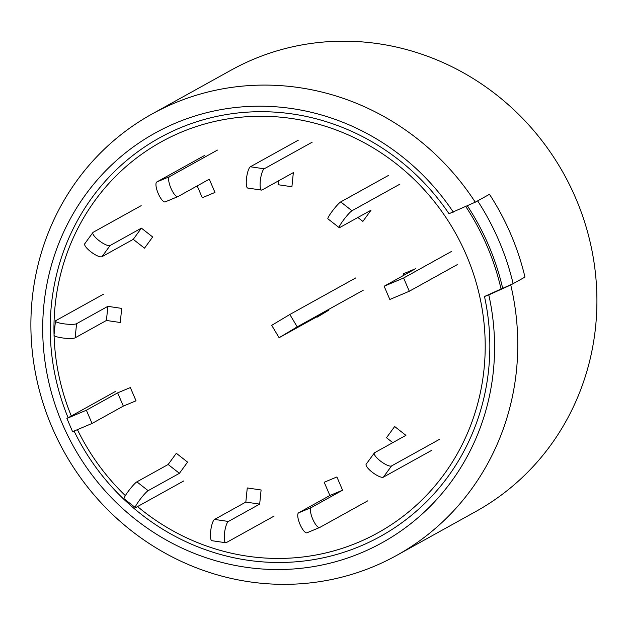 <?xml version="1.0" encoding="UTF-8"?>
<svg xmlns="http://www.w3.org/2000/svg" width="627" height="627" viewBox="0 0 627 627"><rect width="100%" height="100%" fill="white"/><g stroke="black" fill="none" stroke-linecap="round" stroke-linejoin="round"><path stroke-width="0.94" d="M151.93 114.067A252.328 240.65 -119 0 0 63.883 451.448A252.328 240.65 -119 0 0 396.719 555.373L475.869 511.467A252.328 240.65 -119 0 0 591.48 248.198A252.328 240.65 -119 0 0 378.567 43.749A252.328 240.65 -119 0 0 231.073 70.161L151.93 114.067A252.328 240.65 -119 0 1 299.424 87.655A252.328 240.65 -119 0 1 475.266 202.192L449.018 213.721A227.836 217.287 61 0 0 162.213 136.396A227.836 217.287 61 0 0 68.092 417.723M396.719 555.373A252.328 240.65 -119 0 0 510.746 284.979L488.794 294.909A234.177 223.337 61 0 1 230.901 564.551A234.177 223.337 61 0 1 77.489 206.581A234.177 223.337 61 0 1 453.313 212.122M465.759 206.495A241.513 230.336 -119 0 1 501.059 289.016L484.491 296.508A227.836 217.287 61 0 1 344.607 552.026A227.836 217.287 61 0 1 74.151 431.211M484.491 296.508L488.794 294.909M475.266 202.192L489.483 194.307A252.328 240.65 61 0 1 524.964 277.095L510.746 284.979M316.792 316.823L317.043 317.238L328.83 310.153L279.093 337.718L297.214 326.863L289.831 314.488L271.703 325.342L279.093 337.718M355.791 277.894L289.831 314.488M363.182 290.277L297.214 326.863M451.565 251.403L403.616 278.004L384.147 286.233L415.842 268.591L403.145 273.881L403.749 275.3M457.248 264.649L409.29 291.249L389.829 299.479L384.147 286.233M54.047 334.802A223.486 213.149 61 0 1 272.886 116.591A223.486 213.149 61 0 1 484.828 359.31A223.486 213.149 61 0 1 247.359 556.173A223.486 213.149 61 0 1 137.548 506.569M125.353 495.62A223.486 213.149 61 0 1 77.536 429.887M71.29 415.952A223.486 213.149 61 0 1 54.071 335.437M501.059 289.016L502.674 288.342A243.315 232.053 -119 0 0 467.342 205.774M513.121 283.663L524.964 277.095A252.328 240.65 -119 0 0 489.483 194.307L477.641 200.875A252.328 240.65 61 0 1 513.121 283.663L502.674 288.342M357.868 217.491L362.861 221.402L371.019 210.202L339.74 227.546A10.816 1.317 128.1 0 1 339.191 227.656A10.816 1.317 128.1 0 1 343.902 219.528A10.816 1.317 128.1 0 1 351.982 210.743L399.932 184.142M388.669 175.317L340.712 201.918A10.816 1.317 128.1 0 0 332.631 210.703A10.816 1.317 128.1 0 0 327.921 218.831L339.191 227.656M278.459 180.882L278.067 184.706L291.908 186.744L293.342 172.629L262.062 189.981A10.816 2.626 98.4 0 1 261.561 190.091A10.816 2.626 98.4 0 1 260.401 179.988A10.816 2.626 98.4 0 1 264.21 168.804L312.16 142.204M298.327 140.166L250.377 166.766A10.816 2.626 98.4 0 0 246.568 177.95A10.816 2.626 98.4 0 0 247.72 188.053L261.561 190.091M197.199 185.905L202.27 197.732L214.975 192.442L209.293 179.197L178.013 196.549A10.816 3.237 67.4 0 1 177.919 196.596A10.816 3.237 67.4 0 1 170.842 188.022A10.816 3.237 67.4 0 1 169.502 176.681L217.451 150.08M204.755 155.371L156.797 181.971A10.816 3.237 67.4 0 0 158.145 193.32A10.816 3.237 67.4 0 0 165.214 201.886A10.816 3.237 67.4 0 0 165.316 201.839L177.817 196.635M144.508 248.174L152.674 236.967L141.404 228.142L133.245 239.349L144.508 248.174M141.177 205.656L93.227 232.256A10.816 2.97 36.1 0 0 92.929 232.507A10.816 2.97 36.1 0 0 99.372 240.87A10.816 2.97 36.1 0 0 110.125 245.494L141.404 228.142M85.068 243.464A10.816 2.97 36.1 0 0 84.77 243.715A10.816 2.97 36.1 0 0 91.213 252.078A10.816 2.97 36.1 0 0 101.966 256.702L133.245 239.349M120.266 322.505L121.701 308.39L107.86 306.344L106.425 320.468L120.266 322.505M103.518 294.181L55.827 320.64A10.816 1.912 5.8 0 0 55.442 321.079A10.816 1.912 5.8 0 0 64.675 323.924A10.816 1.912 5.8 0 0 76.58 323.697L107.86 306.344M55.442 321.079L54.008 335.194A10.816 1.912 5.8 0 0 63.241 338.039A10.816 1.912 5.8 0 0 75.146 337.82L106.425 320.468M136.028 400.81L130.353 387.564L117.649 392.863L123.331 406.108L136.028 400.81M115.274 391.554L66.909 418.444L86.369 410.215L117.649 392.863M66.909 418.444L72.583 431.689L92.044 423.46L123.331 406.108M187.575 462.115L176.312 453.29L168.154 464.497L179.416 473.322L187.575 462.115M183.852 480.885L135.894 507.486A10.816 1.317 -51.9 0 1 135.346 507.596L124.083 498.771A10.816 1.317 -51.9 0 1 128.794 490.643A10.816 1.317 -51.9 0 1 136.874 481.849L168.154 464.497M135.346 507.596A10.816 1.317 -51.9 0 1 140.056 499.468A10.816 1.317 -51.9 0 1 148.137 490.675L179.416 473.322M261.106 489.985L247.265 487.947L245.831 502.07L259.672 504.108L261.106 489.985M274.187 516.037L226.237 542.637A10.816 2.626 -81.6 0 1 225.736 542.747L211.902 540.701A10.816 2.626 -81.6 0 1 210.743 530.607A10.816 2.626 -81.6 0 1 214.552 519.415L245.831 502.07M225.736 542.747A10.816 2.626 -81.6 0 1 224.584 532.644A10.816 2.626 -81.6 0 1 228.393 521.46L259.672 504.108M336.903 476.959L324.198 482.257L329.88 495.502L342.577 490.204L336.903 476.959M319.613 527.511L307.112 532.723A10.816 3.237 -112.6 0 1 307.011 532.77A10.816 3.237 -112.6 0 1 299.941 524.196A10.816 3.237 -112.6 0 1 298.593 512.847L329.88 495.502M367.767 500.824L319.809 527.425A10.816 3.237 -112.6 0 1 319.715 527.472A10.816 3.237 -112.6 0 1 312.638 518.905A10.816 3.237 -112.6 0 1 311.298 507.556L342.577 490.204M439.496 439.339L391.546 465.939A10.816 2.97 -143.9 0 1 380.793 461.315A10.816 2.97 -143.9 0 1 374.358 452.953A10.816 2.97 -143.9 0 1 374.648 452.702L405.928 435.35L394.657 426.525L386.498 437.732L392.776 442.646M431.337 450.547L383.387 477.147A10.816 2.97 -143.9 0 1 372.634 472.523A10.816 2.97 -143.9 0 1 366.192 464.16L374.358 452.953M403.616 278.004L409.29 291.249M340.712 201.918L351.982 210.743M250.377 166.766L264.21 168.804M156.797 181.971L169.502 176.681M110.125 245.494L101.966 256.702M76.58 323.697L75.146 337.82M86.369 410.215L92.044 423.46M136.874 481.849L148.137 490.675M214.552 519.415L228.393 521.46M298.593 512.847L311.298 507.556M391.546 465.939L383.387 477.147M165.214 201.886L177.919 196.596M84.77 243.715L92.929 232.507M319.715 527.472L307.011 532.77"/></g></svg>
